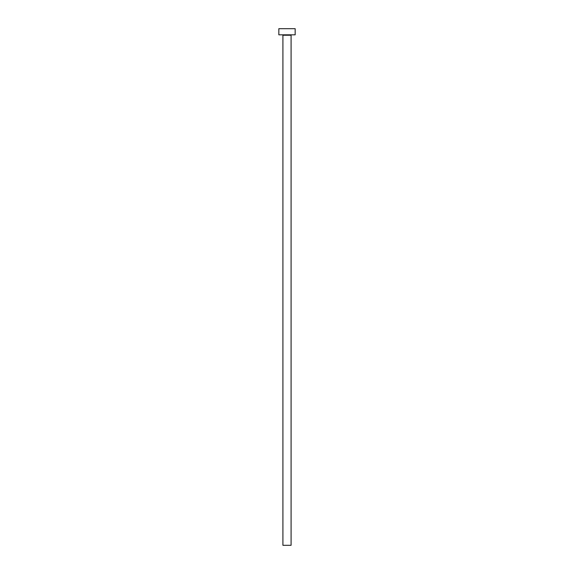 <?xml version="1.0" encoding="UTF-8"?>
<svg xmlns="http://www.w3.org/2000/svg" width="574" height="574" viewBox="0 0 574 574"><rect width="100%" height="100%" fill="white"/><g stroke="black" fill="none" stroke-linecap="round" stroke-linejoin="round"><path stroke-width="0.86" d="M291.083 35.236L282.917 35.236L282.917 545.3L291.083 545.3L291.083 35.236A0.409 0.409 0 0 1 291.492 34.827M282.917 35.236A0.409 0.409 0 0 0 282.508 34.827M295.165 34.827L278.835 34.827L278.835 28.7L295.165 28.7L295.165 34.827"/></g></svg>
